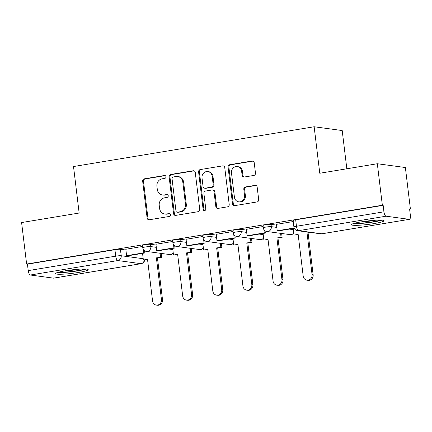 <?xml version="1.0" encoding="UTF-8"?>
<svg xmlns="http://www.w3.org/2000/svg" width="432" height="432" viewBox="0 0 432 432"><rect width="100%" height="100%" fill="white"/><g stroke="black" fill="none" stroke-linecap="round" stroke-linejoin="round"><path stroke-width="0.65" d="M165.958 176.715A1.453 1.334 -82.3 0 0 164.457 175.505L144.315 178.832A2.074 1.906 -82.3 0 0 142.668 181.192L147.128 218.036A2.074 1.906 -82.3 0 0 149.272 219.769L169.409 216.437A1.453 1.334 -82.3 0 0 169.43 213.57A1.453 1.334 -82.3 0 0 169.063 213.575L166.455 214.002A6.637 6.107 -82.3 0 1 164.776 214.029A6.637 6.107 -82.3 0 1 159.597 208.456L159.23 205.389A6.637 6.107 -82.3 0 1 164.5 197.834L167.108 197.402A1.453 1.334 -82.3 0 0 167.13 194.535A1.453 1.334 -82.3 0 0 166.763 194.54L164.155 194.967A6.637 6.107 -82.3 0 1 162.475 194.994A6.637 6.107 -82.3 0 1 157.297 189.421L156.924 186.354A6.637 6.107 -82.3 0 1 162.2 178.799L164.803 178.367A1.453 1.334 -82.3 0 0 165.958 176.715M65.491 270.767A16.475 1.755 173.1 0 0 55.512 273.607A16.475 1.755 173.1 0 0 78.251 272.489A16.475 1.755 173.1 0 0 88.225 269.649A16.475 1.755 173.1 0 0 65.491 270.767M361.346 221.854A16.475 1.755 173.1 0 0 351.367 224.694A16.475 1.755 173.1 0 0 374.107 223.576A16.475 1.755 173.1 0 0 384.086 220.736A16.475 1.755 173.1 0 0 361.346 221.854M253.827 175.446A2.074 1.906 -82.3 0 0 255.474 173.086L254.221 162.751A2.074 1.906 -82.3 0 0 252.083 161.017L229.711 164.716A2.074 1.906 -82.3 0 0 228.064 167.076L232.524 203.915A2.074 1.906 -82.3 0 0 234.668 205.648L257.035 201.949A2.074 1.906 -82.3 0 0 258.682 199.589L257.17 187.105A2.074 1.906 -82.3 0 0 255.026 185.371L245.457 186.953A2.074 1.906 -82.3 0 0 243.81 189.313L244.555 195.507A5.546 5.103 -82.3 0 1 238.745 201.841A5.546 5.103 -82.3 0 1 234.414 197.186L231.482 172.93A5.546 5.103 -82.3 0 1 237.292 166.595A5.546 5.103 -82.3 0 1 241.623 171.256L242.109 175.295A2.074 1.906 -82.3 0 0 244.253 177.028L253.827 175.446M26.622 264.049L21.6 222.55L79.148 213.035L73.521 166.536L314.145 126.754L319.772 173.254L377.325 163.739L382.347 205.232L26.622 264.049L27.437 264.157L28.22 270.621L115.706 256.16A4.223 0.448 -6.9 0 1 121.203 255.739L143.208 258.714M195.269 172.498A2.074 1.906 -82.3 0 0 193.126 170.764L170.759 174.463A2.074 1.906 -82.3 0 0 169.112 176.823L173.572 213.662A2.074 1.906 -82.3 0 0 175.716 215.395L198.083 211.696A2.074 1.906 -82.3 0 0 199.73 209.336L195.269 172.498M200.237 169.587L222.604 165.888A2.074 1.906 -82.3 0 1 224.748 167.621L229.208 204.466A2.074 1.906 -82.3 0 1 227.556 206.825L217.987 208.408A2.074 1.906 -82.3 0 1 215.843 206.674L214.034 191.732A2.074 1.906 -82.3 0 0 211.891 189.999L205.54 191.052A2.074 1.906 -82.3 0 0 203.893 193.412L205.772 208.964A1.453 1.334 -82.3 0 1 204.255 210.622A1.453 1.334 -82.3 0 1 203.121 209.401L198.59 171.947A2.074 1.906 -82.3 0 1 200.237 169.587L222.604 165.888M377.325 163.739L405.378 167.53L410.4 209.029L409.612 209.158M346.831 168.782L342.203 130.545L314.145 126.754M382.347 205.232L383.162 205.346L383.945 211.81A4.223 1.588 80.6 0 0 386.084 216.2L409.234 219.332A4.223 1.588 80.6 0 0 409.417 219.326A4.223 1.588 80.6 0 0 410.362 215.379L409.585 208.915L410.4 209.029M27.437 264.157L114.923 249.696A4.223 0.448 -6.9 0 1 120.42 249.275L125.906 250.02M53.509 278.143L140.994 263.677A4.223 1.588 80.6 0 0 141.178 263.677L53.692 278.143A4.223 1.588 -99.4 0 1 53.509 278.143L30.364 275.011A4.223 1.588 -99.4 0 1 28.22 270.621M172.735 241.461L155.936 244.269M202.862 236.482L186.062 239.29M232.988 231.498L216.189 234.306M263.115 226.519L246.316 229.327M293.242 221.54L276.442 224.348M271.053 224.37L271.328 226.665A4.223 0.448 -6.9 0 0 266.609 226.962A4.223 0.448 -6.9 0 0 263.272 227.81L262.996 225.52A4.223 0.448 173.1 0 1 266.328 224.672A4.223 0.448 173.1 0 1 271.053 224.37L276.534 225.115M240.926 229.354L241.202 231.649A4.223 0.448 -6.9 0 0 236.482 231.946A4.223 0.448 -6.9 0 0 233.145 232.794L232.87 230.499A4.223 0.448 173.1 0 1 236.201 229.651A4.223 0.448 173.1 0 1 240.926 229.354L246.413 230.094M210.8 234.333L211.075 236.628A4.223 0.448 -6.9 0 0 206.356 236.925A4.223 0.448 -6.9 0 0 203.018 237.773L202.743 235.478A4.223 0.448 173.1 0 1 206.075 234.63A4.223 0.448 173.1 0 1 210.8 234.333L216.286 235.073M180.673 239.317L180.949 241.607A4.223 0.448 -6.9 0 0 176.229 241.909A4.223 0.448 -6.9 0 0 172.892 242.757L172.616 240.462A4.223 0.448 173.1 0 1 175.948 239.614A4.223 0.448 173.1 0 1 180.673 239.317L186.16 240.057M150.547 244.296L150.822 246.591A4.223 0.448 -6.9 0 0 146.102 246.888A4.223 0.448 -6.9 0 0 142.765 247.736L142.49 245.441A4.223 0.448 173.1 0 1 145.822 244.593A4.223 0.448 173.1 0 1 150.547 244.296L156.033 245.036M142.609 246.445L125.809 249.253M144.995 250.965L144.607 251.03M383.162 205.346L295.682 219.807A4.223 0.448 173.1 0 0 293.123 220.536L293.906 227A4.223 0.448 -6.9 0 1 296.46 226.271L383.945 211.81M175.122 245.986L174.733 246.051M205.249 241.002L204.86 241.067M235.37 236.023L234.981 236.088M265.496 231.044L265.108 231.104M162.475 194.994L163.291 195.107A6.637 6.107 -82.3 0 0 164.97 195.08L164.155 194.967M167.524 194.659L164.97 195.08M164.776 214.029L165.596 214.142A6.637 6.107 -82.3 0 0 167.276 214.115L166.455 214.002M169.83 213.694L167.276 214.115M165.224 175.624L145.136 178.945A2.074 1.906 -82.3 0 0 143.489 181.305L147.944 218.144A2.074 1.906 -82.3 0 0 149.159 219.785M194.054 170.861A2.074 1.906 -82.3 0 0 193.946 170.872L171.58 174.571A2.074 1.906 -82.3 0 0 169.933 176.931L174.388 213.775A2.074 1.906 -82.3 0 0 175.603 215.411M173.194 176.985A1.453 1.334 -82.3 0 0 172.039 178.632L175.954 210.973A1.453 1.334 -82.3 0 0 177.449 212.188L180.198 211.734A6.637 6.107 -82.3 0 0 185.474 204.179L182.801 182.077A6.637 6.107 -82.3 0 0 177.622 176.504A6.637 6.107 -82.3 0 0 175.943 176.526L173.194 176.985M177.082 212.193L177.903 212.301A1.453 1.334 -82.3 0 0 178.27 212.296L177.449 212.188M177.622 176.504L178.438 176.612A6.637 6.107 -82.3 0 1 183.616 182.185L186.289 204.293A6.637 6.107 -82.3 0 1 181.019 211.842L178.27 212.296M212.414 189.994L213.235 190.102A2.074 1.906 -82.3 0 1 214.85 191.846L216.659 206.788A2.074 1.906 -82.3 0 0 217.874 208.424M201.053 169.7A2.074 1.906 -82.3 0 0 199.406 172.06L203.936 209.515A1.453 1.334 -82.3 0 0 204.671 210.605M212.155 176.229A5.546 5.103 -82.3 0 0 207.83 171.569A5.546 5.103 -82.3 0 0 202.014 177.908L203.051 186.451A2.074 1.906 -82.3 0 0 205.195 188.185L211.545 187.137A2.074 1.906 -82.3 0 0 213.192 184.772L212.155 176.229L212.976 176.337A5.546 5.103 -82.3 0 0 208.651 171.682L207.83 171.569M204.671 188.19L205.486 188.303A2.074 1.906 -82.3 0 0 206.01 188.293L205.195 188.185M212.976 176.337L214.007 184.885A2.074 1.906 -82.3 0 1 212.36 187.245L206.01 188.293M237.292 166.595L238.113 166.703A5.546 5.103 -82.3 0 1 242.438 171.364L242.93 175.408A2.074 1.906 -82.3 0 0 244.145 177.044M238.745 201.841L239.56 201.955A5.546 5.103 -82.3 0 0 245.376 195.615L244.555 195.507M255.955 185.468A2.074 1.906 -82.3 0 0 255.847 185.485L246.272 187.067A2.074 1.906 -82.3 0 0 244.625 189.427L245.376 195.615M253.006 161.114A2.074 1.906 -82.3 0 0 252.898 161.125L230.531 164.824A2.074 1.906 -82.3 0 0 228.884 167.184L233.339 204.028A2.074 1.906 -82.3 0 0 234.554 205.664M147.555 259.632L143.365 260.005L147.517 259.319L152.566 301.023A4.86 4.471 -82.3 0 0 156.357 305.1A4.86 4.471 -82.3 0 0 161.449 299.554L162.513 299.695A4.86 4.471 97.7 0 1 157.415 305.246L156.357 305.1M161.141 253.411L161.617 257.305L156.4 257.85L157.464 257.996L162.513 299.695M161.617 257.305L157.464 257.996M144.563 250.706L144.839 252.99L143.78 252.844L126.592 255.685L125.809 249.221M143.78 252.844L143.365 249.448M144.839 252.99L127.656 255.83L126.592 255.685M156.4 257.85L161.449 299.554M160.553 257.164L160.083 253.265M143.365 260.005L142.56 253.363M57.472 272.516A16.373 1.744 173.1 0 0 71.874 271.69A16.373 1.744 173.1 0 0 86.065 269.055M84.699 269.001A14.256 1.517 -6.9 0 1 71.847 271.469A14.256 1.517 -6.9 0 1 58.784 272.133M64.341 270.961A13.203 1.404 173.1 0 0 79.018 269.185M353.327 223.598A16.373 1.744 173.1 0 0 367.735 222.777A16.373 1.744 173.1 0 0 381.92 220.136M380.554 220.082A14.256 1.517 -6.9 0 1 367.708 222.55A14.256 1.517 -6.9 0 1 354.64 223.22M360.202 222.048A13.203 1.404 173.1 0 0 374.873 220.271M177.682 254.653L173.491 255.026L177.644 254.335L182.687 296.039A4.86 4.471 -82.3 0 0 186.478 300.121A4.86 4.471 -82.3 0 0 191.576 294.57L192.634 294.716A4.86 4.471 97.7 0 1 187.542 300.267L186.478 300.121M191.268 248.427L191.743 252.326L186.527 252.871L187.591 253.012L192.634 294.716M191.743 252.326L187.591 253.012M174.69 245.727L174.965 248.006L173.907 247.865L156.719 250.706L155.936 244.242M173.907 247.865L173.491 244.469M174.965 248.006L157.783 250.846L156.719 250.706M186.527 252.871L191.576 294.57M190.679 252.18L190.21 248.287M173.491 255.026L172.687 248.384M207.808 249.669L203.618 250.042L207.77 249.356L212.814 291.06A4.86 4.471 -82.3 0 0 216.605 295.142A4.86 4.471 -82.3 0 0 221.702 289.591L222.761 289.737A4.86 4.471 97.7 0 1 217.669 295.283L216.605 295.142M221.395 243.448L221.87 247.347L216.653 247.887L217.717 248.033L222.761 289.737M221.87 247.347L217.717 248.033M204.817 240.743L205.092 243.027L204.028 242.881L186.845 245.722L186.062 239.258M204.028 242.881L203.618 239.485M205.092 243.027L187.909 245.867L186.845 245.722M216.653 247.887L221.702 289.591M220.806 247.201L220.336 243.302M203.618 250.042L202.813 243.405M237.935 244.69L233.744 245.063L237.897 244.377L242.941 286.081A4.86 4.471 -82.3 0 0 246.731 290.158A4.86 4.471 -82.3 0 0 251.829 284.612L252.887 284.753A4.86 4.471 97.7 0 1 247.795 290.304L246.731 290.158M251.521 238.464L251.996 242.363L246.78 242.908L247.844 243.049L252.887 284.753M251.996 242.363L247.844 243.049M234.943 235.764L235.219 238.043L234.155 237.902L216.972 240.743L216.189 234.279M234.155 237.902L233.744 234.506M235.219 238.043L218.03 240.889L216.972 240.743M246.78 242.908L251.829 284.612M250.933 242.222L250.457 238.324M233.744 245.063L232.94 238.421M268.061 239.706L263.871 240.079L268.024 239.393L273.067 281.097A4.86 4.471 -82.3 0 0 276.858 285.179A4.86 4.471 -82.3 0 0 281.95 279.628L283.014 279.774A4.86 4.471 97.7 0 1 277.922 285.32L276.858 285.179M281.648 233.485L282.123 237.384L276.907 237.924L277.97 238.07L283.014 279.774M282.123 237.384L277.97 238.07M265.07 230.785L265.345 233.064L264.281 232.918L247.099 235.764L246.316 229.3M264.281 232.918L263.871 229.522M265.345 233.064L248.157 235.904L247.099 235.764M276.907 237.924L281.95 279.628M281.059 237.238L280.584 233.339M263.871 240.079L263.066 233.442M298.188 234.727L293.998 235.1L298.15 234.414L303.194 276.118A4.86 4.471 -82.3 0 0 306.985 280.195A4.86 4.471 -82.3 0 0 312.077 274.649L313.141 274.79A4.86 4.471 97.7 0 1 308.048 280.341L306.985 280.195M310.295 232.405L307.033 232.945L308.097 233.091L313.141 274.79M311.359 232.551L308.097 233.091M294.143 227.983L277.225 230.78L276.442 224.316M294.273 228.28L278.284 230.926L277.225 230.78M307.033 232.945L312.077 274.649M293.998 235.1L293.193 228.458M165.181 175.603L164.457 175.505M169.787 213.673L169.063 213.575M167.481 194.638L166.763 194.54M386.084 216.2L298.604 230.666L321.748 233.793L409.234 219.332M120.42 249.275L121.203 255.739A4.223 3.888 -82.3 0 1 117.844 260.55L30.364 275.011M144.326 260.134A4.223 3.888 -82.3 0 1 140.994 263.677L117.844 260.55A4.223 1.588 -99.4 0 1 115.706 256.16L114.923 249.696M263.272 227.81A4.223 4.223 0 0 0 266.9 231.493A4.223 3.888 97.7 0 0 267.97 231.476A4.223 3.888 97.7 0 0 271.328 226.665L276.815 227.405M289.327 229.1L293.339 229.64M233.145 232.794A4.223 4.223 0 0 0 236.774 236.471A4.223 3.888 97.7 0 0 237.843 236.455A4.223 3.888 97.7 0 0 241.202 231.649L246.688 232.389M259.2 234.079L263.212 234.619M203.018 237.773A4.223 4.223 0 0 0 206.647 241.45A4.223 3.888 97.7 0 0 207.722 241.434A4.223 3.888 97.7 0 0 211.075 236.628L216.562 237.368M229.073 239.063L233.086 239.603M172.892 242.757A4.223 4.223 0 0 0 176.521 246.434A4.223 3.888 97.7 0 0 177.595 246.418A4.223 3.888 97.7 0 0 180.949 241.607L186.435 242.352M198.947 244.042L202.959 244.582M142.765 247.736A4.223 4.223 0 0 0 146.394 251.413A4.223 3.888 97.7 0 0 147.469 251.397A4.223 3.888 97.7 0 0 150.822 246.591L156.308 247.331M168.82 249.021L172.832 249.566M173.227 252.817A4.223 3.888 97.7 0 1 170.613 254.529A4.223 3.888 -82.3 0 1 169.544 254.545A4.223 4.223 0 0 0 173.264 253.163M203.353 247.833A4.223 3.888 97.7 0 1 200.74 249.545A4.223 3.888 -82.3 0 1 199.67 249.561A4.223 4.223 0 0 0 203.391 248.184M233.474 242.854A4.223 3.888 97.7 0 1 230.866 244.566A4.223 3.888 -82.3 0 1 229.797 244.582A4.223 4.223 0 0 0 233.518 243.205M263.601 237.875A4.223 3.888 97.7 0 1 260.993 239.587A4.223 3.888 -82.3 0 1 259.924 239.603A4.223 4.223 0 0 0 263.644 238.221M293.728 232.891A4.223 3.888 97.7 0 1 291.119 234.603A4.223 3.888 -82.3 0 1 290.05 234.619A4.223 4.223 0 0 0 293.771 233.242M295.682 219.807L296.46 226.271A4.223 1.588 -99.4 0 0 298.604 230.666A4.223 3.888 97.7 0 1 297.535 230.683L320.679 233.809A4.223 4.223 0 0 0 321.937 233.793L409.417 219.326M321.937 233.793A4.223 1.588 80.6 0 1 321.748 233.793A4.223 3.888 97.7 0 1 320.679 233.809M147.944 218.144L147.128 218.036M143.489 181.305L142.668 181.192M145.136 178.945L144.315 178.832M174.388 213.775L173.572 213.662M169.933 176.931L169.112 176.823M171.58 174.571L170.759 174.463M193.946 170.872L193.126 170.764M181.019 211.842L180.198 211.734M186.289 204.293L185.474 204.179M183.616 182.185L182.801 182.077M216.659 206.788L215.843 206.674M214.85 191.846L214.034 191.732M203.936 209.515L203.121 209.401M199.406 172.06L198.59 171.947M212.36 187.245L211.545 187.137M214.007 184.885L213.192 184.772M242.93 175.408L242.109 175.295M242.438 171.364L241.623 171.256M244.625 189.427L243.81 189.313M246.272 187.067L245.457 186.953M255.847 185.485L255.026 185.371M233.339 204.028L232.524 203.915M228.884 167.184L228.064 167.076M230.531 164.824L229.711 164.716M252.898 161.125L252.083 161.017M169.544 254.545L146.394 251.413M199.67 249.561L176.521 246.434M229.797 244.582L206.647 241.45M259.924 239.603L236.774 236.471M290.05 234.619L266.9 231.493M293.906 227A4.223 4.223 0 0 0 297.535 230.683M141.178 263.677A4.223 4.223 0 0 0 144.671 260.107"/></g></svg>
